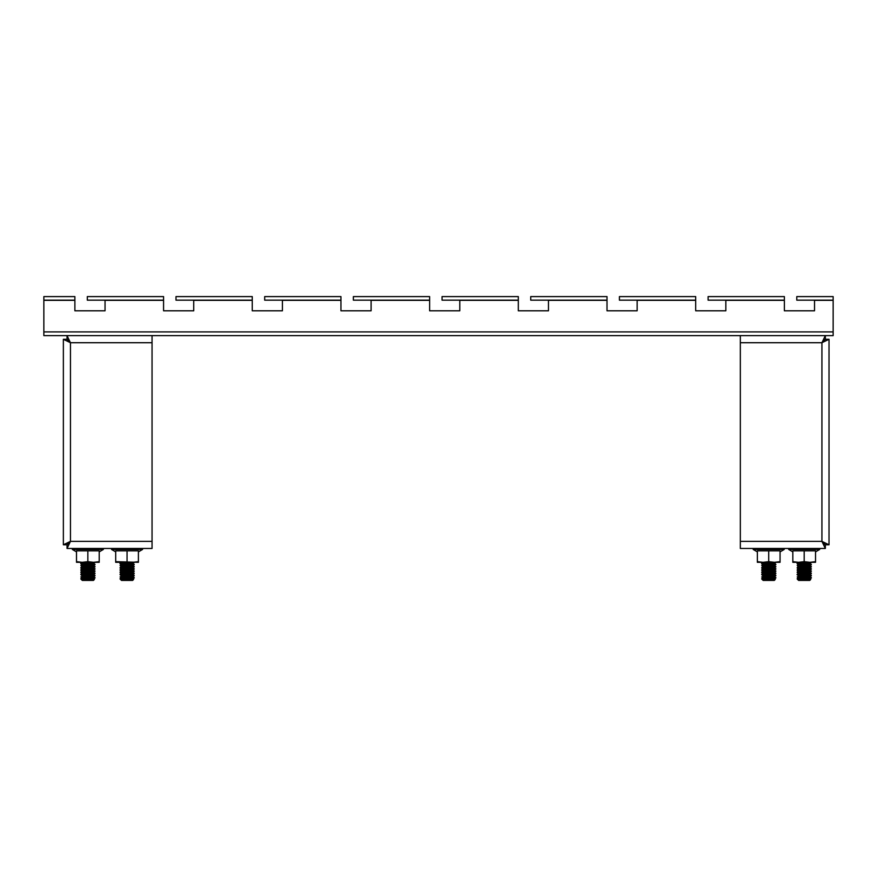 <?xml version="1.0" encoding="UTF-8"?>
<svg xmlns="http://www.w3.org/2000/svg" width="877" height="877" viewBox="0 0 877 877"><rect width="100%" height="100%" fill="white"/><g stroke="black" fill="none" stroke-linecap="round" stroke-linejoin="round"><path stroke-width="1.32" d="M607.005 296.601L530.728 296.601L530.728 300.153L607.005 300.153L607.005 296.601M518.318 296.601L442.052 296.601L442.052 300.153L518.318 300.153L518.318 296.601M784.378 296.601L708.101 296.601L708.101 300.153L784.378 300.153L784.378 296.601M695.691 296.601L619.414 296.601L619.414 300.153L695.691 300.153L695.691 296.601M252.258 296.601L175.992 296.601L175.992 300.153L252.258 300.153L252.258 296.601M163.571 296.601L87.305 296.601L87.305 300.153L163.571 300.153L163.571 296.601M429.631 296.601L353.365 296.601L353.365 300.153L429.631 300.153L429.631 296.601M340.945 296.601L264.679 296.601L264.679 300.153L340.945 300.153L340.945 296.601M548.465 300.153L548.465 310.798L518.318 310.798L548.465 310.798M607.005 310.798L637.151 310.798L607.005 310.798L607.005 300.153M459.789 300.153L459.789 310.798L429.631 310.798L459.789 310.798M518.318 310.798L518.318 300.153M725.838 300.153L725.838 310.798L695.691 310.798L725.838 310.798M814.525 300.153L814.525 310.798L784.378 310.798L784.378 300.153M695.691 310.798L695.691 300.153M637.151 300.153L637.151 310.798M193.729 300.153L193.729 310.798L163.571 310.798L193.729 310.798M282.416 300.153L282.416 310.798L252.258 310.798L252.258 300.153M105.043 300.153L105.043 310.798L74.885 310.798L105.043 310.798M163.571 310.798L163.571 300.153M371.103 300.153L371.103 310.798L340.945 310.798L371.103 310.798M429.631 310.798L429.631 300.153M340.945 310.798L340.945 300.153M74.885 310.798L74.885 296.601L43.85 296.601L43.85 335.628L833.15 335.628L833.15 331.901L43.85 331.901M74.885 300.153L43.85 300.153M833.15 300.153L796.787 300.153L796.787 296.601L833.15 296.601L833.15 331.901M252.258 310.798L282.416 310.798M784.378 310.798L814.525 310.798M813.056 548.465L795.318 548.465M825.345 548.465L821.924 541.372L825.345 544.924L825.345 548.465L740.331 548.465L740.331 335.628L825.345 335.628L825.345 339.169L821.924 342.721L825.345 335.628M740.331 541.372L821.924 541.372L829.017 544.792L829.017 339.3L825.465 339.3L821.924 342.721L740.331 342.721M829.017 339.3L821.924 342.721L821.924 541.372L825.465 544.792L829.017 544.792M79.325 548.465L97.062 548.465M152.05 335.628L152.05 548.465L67.036 548.465L67.036 544.924L70.456 541.372L67.036 548.465M152.05 342.721L70.456 342.721L67.036 335.628L67.036 339.169L70.456 342.721L66.904 339.3L63.363 339.3L63.363 544.792L66.904 544.792L70.456 541.372L152.05 541.372M63.363 544.792L70.456 541.372L70.456 342.721L63.363 339.3M790.977 548.465L788.927 548.465L788.664 549.462L819.71 549.462L819.436 548.465L790.977 548.465M804.187 561.664L798.508 562.3L792.83 561.664L792.83 550.855L815.533 550.855L815.533 561.664L809.866 562.3L804.187 561.664L804.187 550.855M792.83 561.664L792.83 562.3L815.533 562.3L815.533 561.664M817.397 548.465L819.436 548.465M809.942 579.335L810.732 579.423L809.778 580.399L798.596 580.399L809.942 579.335L799.188 578.973M798.158 579.96L797.182 578.973L798.114 578.952C802.258 578.579 815.15 578.206 810.249 577.844M797.851 578.973L798.245 580.037L809.92 579.006L811.192 578.031L810.107 576.671L806.116 576.266M798.454 576.704L811.181 577.57M810.249 577.406C815.15 577.779 802.258 578.151 798.114 578.513L797.182 578.973M797.193 578.677L798.256 577.79L797.182 576.923L798.114 576.737C802.258 576.364 815.15 575.992 810.249 575.619C806.106 575.257 793.225 574.884 798.114 574.512C802.258 574.15 815.15 573.777 810.249 573.405M798.256 577.79L810.107 576.726L811.192 575.805L810.107 574.457L806.116 574.051M798.454 574.49L811.181 575.356M810.249 575.191C815.15 575.564 802.258 575.937 798.114 576.299L799.035 575.411L810.107 574.457M810.107 574.512L811.192 573.591L810.107 572.242L806.116 571.826M806.106 572.703L811.181 573.141M810.249 572.977C815.15 573.35 802.258 573.711 798.114 574.084L799.035 573.196L810.107 572.242M802.258 572.933L798.114 572.297C802.258 571.925 815.15 571.563 810.249 571.19M810.107 572.297L811.192 571.376L810.107 570.028L806.116 569.611M798.454 570.05L811.181 570.927M810.249 570.763C815.15 571.124 802.258 571.497 798.114 571.87L797.182 572.484M802.258 570.719L798.114 570.083C802.258 569.71 815.15 569.337 810.249 568.976M802.258 571.596L798.256 571.135L809.92 570.138L811.181 569.184L810.107 567.803L806.116 567.397M798.256 571.19L797.182 570.269L798.114 569.644C802.258 569.283 815.15 568.91 810.249 568.537L811.181 568.702M802.258 568.504L798.114 567.868C802.258 567.496 815.15 567.123 810.249 566.75M802.258 569.381L798.256 568.921L809.92 567.923L811.192 566.937L810.107 565.588L798.256 566.695L802.258 567.156M810.249 566.323C815.15 566.695 802.258 567.068 798.114 567.43L797.182 568.055L798.256 568.965M802.258 566.29L798.114 565.643C802.258 565.281 815.15 564.909 810.249 564.536C806.106 564.163 793.225 563.801 798.114 563.429C802.258 563.056 815.15 562.694 810.249 562.321M810.107 565.643L811.192 564.722L810.107 563.374L798.256 564.481L802.258 564.941M810.249 564.108C815.15 564.481 802.258 564.843 798.114 565.216L797.182 565.402L798.256 564.481M810.107 563.429L811.192 562.3M809.756 562.3L798.114 563.429M809.92 577.811L802.258 577.373M797.182 574.271L798.114 574.512M798.454 567.836L806.106 568.274M798.256 566.75L797.182 565.402M798.454 565.621L806.106 566.049M798.454 563.396L806.106 563.834M798.245 580.037L798.947 579.938L798.256 580.004M810.107 578.941L806.116 578.48M797.193 574.72L798.256 575.564M797.193 572.506L798.256 573.35M802.258 562.727L798.256 562.321M774.468 579.335L775.257 579.423L774.303 580.399L763.122 580.399L774.468 579.335L763.714 578.973M762.683 579.96L761.707 578.973L762.639 578.952C766.783 578.579 779.675 578.206 774.775 577.844M762.376 578.973L762.771 580.037L774.446 579.006L775.717 578.031L774.632 576.671L770.642 576.266M762.979 576.704L775.707 577.57M774.775 577.406C779.675 577.779 766.783 578.151 762.639 578.513L761.707 578.973M761.718 578.677L762.782 577.79L761.707 576.923L762.639 576.737C766.783 576.364 779.675 575.992 774.775 575.619M762.782 577.79L774.643 576.726L775.717 575.378L774.632 574.457L770.642 574.051M762.979 574.49L775.707 575.356M774.775 575.191C779.675 575.564 766.783 575.937 762.639 576.299L763.56 575.411L774.632 574.457M770.631 572.703L774.775 572.977C779.675 573.35 766.783 573.711 762.639 574.084L761.707 574.698L762.639 574.512C766.783 574.15 779.675 573.777 774.775 573.405M774.643 574.512L775.717 573.163L774.632 572.242L770.642 571.826M774.775 572.977L775.707 573.141M766.783 572.933L762.639 572.297C766.783 571.925 779.675 571.563 774.775 571.19M761.718 572.506L762.782 573.405L774.446 572.363L775.717 571.376L774.632 570.028L770.642 569.611M762.979 570.05L775.707 570.927M774.775 570.763C779.675 571.124 766.783 571.497 762.639 571.87L761.707 572.484M766.783 570.719L762.639 570.083C766.783 569.71 779.675 569.337 774.775 568.976M766.783 571.596L762.782 571.135L774.446 570.138L775.707 569.184L774.632 567.803L770.642 567.397M762.782 571.19L761.707 570.269L762.639 569.644C766.783 569.283 779.675 568.91 774.775 568.537L775.707 568.702M766.783 568.504L762.639 567.868C766.783 567.496 779.675 567.123 774.775 566.75M766.783 569.381L762.782 568.921L774.446 567.923L775.717 566.937L774.632 565.588L762.782 566.695L766.783 567.156M774.775 566.323C779.675 566.695 766.783 567.068 762.639 567.43L761.707 568.055L762.782 568.965M766.783 566.29L762.639 565.643C766.783 565.281 779.675 564.909 774.775 564.536C770.631 564.163 757.75 563.801 762.639 563.429C766.783 563.056 779.675 562.694 774.775 562.321M774.643 565.643L775.717 564.295L774.632 563.374L762.782 564.481L766.783 564.941M774.775 564.108C779.675 564.481 766.783 564.843 762.639 565.216L761.707 565.402L762.782 564.481M774.643 563.429L775.717 562.3M774.281 562.3L762.639 563.429M774.446 577.811L766.783 577.373M774.446 575.597L766.783 575.159M761.718 574.249L762.782 573.35M762.979 567.836L770.631 568.274M762.782 566.75L761.707 565.402M762.979 565.621L770.631 566.049M762.979 563.396L770.631 563.834M762.771 580.037L763.472 579.938L762.782 580.004M774.643 578.941L770.642 578.48M761.718 574.72L762.782 575.564M766.783 562.727L762.782 562.321M755.503 548.465L753.453 548.465L753.19 549.462L784.235 549.462L783.961 548.465L781.922 548.465M768.712 561.664L763.034 562.3L757.355 561.664L757.355 550.855L780.059 550.855L780.059 561.664L774.391 562.3L768.712 561.664L768.712 550.855M757.355 561.664L757.355 562.3L780.059 562.3L780.059 561.664M132.811 579.335L133.6 579.423L132.635 580.399L121.464 580.399L132.811 579.335L122.046 578.973M121.026 579.96L120.05 578.973L120.982 578.952C125.126 578.579 138.018 578.206 133.118 577.844M120.708 578.973L121.114 580.037L132.789 579.006L134.06 578.031L132.975 576.671L128.985 576.266M121.322 576.704L134.049 577.57M133.118 577.406C138.018 577.779 125.126 578.151 120.982 578.513L120.05 578.973M120.061 578.677L121.125 577.79L120.05 576.923L120.982 576.737C125.126 576.364 138.018 575.992 133.118 575.619M121.125 577.79L132.975 576.726L134.06 575.805L132.975 574.457L128.985 574.051M121.322 574.49L134.049 575.356M133.118 575.191C138.018 575.564 125.126 575.937 120.982 576.299L121.903 575.411L132.975 574.457M128.974 572.703L133.118 572.977C138.018 573.35 125.126 573.711 120.982 574.084L120.05 574.698L120.982 574.512C125.126 574.15 138.018 573.777 133.118 573.405M132.975 574.512L134.06 573.591L132.975 572.242L128.985 571.826M133.118 572.977L134.049 573.141M125.115 572.933L120.982 572.297C125.126 571.925 138.018 571.563 133.118 571.19M120.061 572.506L121.125 573.405L132.789 572.363L134.06 571.376L132.975 570.028L128.985 569.611M121.322 570.05L134.049 570.927M133.118 570.763C138.018 571.124 125.126 571.497 120.982 571.87L120.05 572.484M125.115 570.719L120.982 570.083C125.126 569.71 138.018 569.337 133.118 568.976M125.126 571.596L121.125 571.135L132.789 570.138L134.049 569.184L132.975 567.803L128.985 567.397M121.125 571.19L120.05 570.269L120.982 569.644C125.126 569.283 138.018 568.91 133.118 568.537L134.049 568.702M125.115 568.504L120.982 567.868C125.126 567.496 138.018 567.123 133.118 566.75M125.126 569.381L121.125 568.921L132.789 567.923L134.06 566.937L132.975 565.588L121.125 566.695L125.126 567.156M133.118 566.323C138.018 566.695 125.126 567.068 120.982 567.43L120.05 568.055L121.125 568.965M125.115 566.29L120.982 565.643C125.126 565.281 138.018 564.909 133.118 564.536C128.974 564.163 116.093 563.801 120.982 563.429C125.126 563.056 138.018 562.694 133.118 562.321M132.975 565.643L134.06 564.722L132.975 563.374L121.125 564.481L125.126 564.941M133.118 564.108C138.018 564.481 125.126 564.843 120.982 565.216L120.05 565.402L121.125 564.481M132.975 563.429L134.06 562.3M132.613 562.3L120.982 563.429M132.778 577.811L125.115 577.373M132.778 575.597L125.115 575.159M120.061 574.249L121.125 573.35M121.322 567.836L128.974 568.274M121.125 566.75L120.05 565.402M121.322 565.621L128.974 566.049M121.322 563.396L128.974 563.834M121.114 580.037L121.815 579.938L121.125 580.004M132.975 578.941L128.985 578.48M120.061 574.72L121.125 575.564M125.126 562.727L121.125 562.321M113.846 548.465L140.265 548.465M138.402 561.664L138.402 562.3L115.698 561.664L115.698 550.855L138.402 550.855L138.402 561.664L132.734 562.3M127.055 561.664L127.055 550.855M115.698 561.664L115.698 562.3L132.723 562.3M74.644 548.465L101.063 548.465M87.853 561.664L82.175 562.3L76.507 561.664L76.507 550.855L99.211 550.855L99.211 561.664L93.532 562.3L87.853 561.664L87.853 550.855M76.507 561.664L76.507 562.3L99.211 562.3L99.211 561.664M93.62 579.335L94.409 579.423L93.444 580.399L82.274 580.399L93.62 579.335L82.855 578.973M81.824 579.96L80.848 578.973L81.791 578.952C85.935 578.579 98.816 578.206 93.927 577.844M81.517 578.973L81.923 580.037L93.598 579.006L94.859 578.031L93.784 576.671L89.783 576.266M82.12 576.704L94.848 577.57M93.927 577.406C98.816 577.779 85.935 578.151 81.791 578.513L80.848 578.973M80.859 578.677L81.934 577.79L80.848 576.923L81.791 576.737C85.935 576.364 98.816 575.992 93.927 575.619M81.934 577.79L93.784 576.726L94.859 575.805L93.784 574.457L89.783 574.051M82.12 574.49L94.848 575.356M93.927 575.191C98.816 575.564 85.935 575.937 81.791 576.299L82.712 575.411L93.784 574.457M89.783 572.703L93.927 572.977C98.816 573.35 85.935 573.711 81.791 574.084L80.848 574.698L81.791 574.512C85.935 574.15 98.816 573.777 93.927 573.405M93.784 574.512L94.859 573.591L93.784 572.242L89.783 571.826M93.927 572.977L94.848 573.141M85.924 572.933L81.791 572.297C85.935 571.925 98.816 571.563 93.927 571.19M80.859 572.506L81.934 573.405L93.598 572.363L94.859 571.376L93.784 570.028L89.783 569.611M82.12 570.05L94.848 570.927M93.927 570.763C98.816 571.124 85.935 571.497 81.791 571.87L80.848 572.484M85.924 570.719L81.791 570.083C85.935 569.71 98.816 569.337 93.927 568.976M85.935 571.596L81.934 571.135L93.598 570.138L94.848 569.184L93.784 567.803L89.783 567.397M81.934 571.19L80.848 570.269L81.791 569.644C85.935 569.283 98.816 568.91 93.927 568.537L94.848 568.702M85.924 568.504L81.791 567.868C85.935 567.496 98.816 567.123 93.927 566.75M85.935 569.381L81.934 568.921L93.598 567.923L94.859 566.937L93.784 565.588L81.934 566.695L85.935 567.156M93.927 566.323C98.816 566.695 85.935 567.068 81.791 567.43L80.848 568.055L81.934 568.965M85.924 566.29L81.791 565.643C85.935 565.281 98.816 564.909 93.927 564.536C89.783 564.163 76.891 563.801 81.791 563.429C85.935 563.056 98.816 562.694 93.927 562.321M93.784 565.643L94.859 564.722L93.784 563.374L81.934 564.481L85.935 564.941M93.927 564.108C98.816 564.481 85.935 564.843 81.791 565.216L80.848 565.402L81.934 564.481M93.784 563.429L94.859 562.3M93.422 562.3L81.791 563.429M93.587 577.811L85.924 577.373M93.587 575.597L85.924 575.159M80.859 574.249L81.934 573.35M82.12 567.836L89.783 568.274M81.934 566.75L80.848 565.402M82.12 565.621L89.783 566.049M82.12 563.396L89.783 563.834M81.923 580.037L82.613 579.938L81.934 580.004M93.784 578.941L89.783 578.48M80.859 574.72L81.934 575.564M85.935 562.727L81.912 562.3M607.005 300.329L548.465 300.329M518.318 300.329L459.789 300.329M784.378 300.329L725.838 300.329M695.691 300.329L637.151 300.329M252.258 300.329L193.729 300.329M163.571 300.329L105.043 300.329M429.631 300.329L371.103 300.329M340.945 300.329L282.416 300.329M74.885 300.329L43.85 300.329M833.15 300.329L814.525 300.329M138.402 551.874L142.567 549.462L111.532 549.462L111.796 548.465M99.211 551.874L103.376 549.462L72.331 549.462L72.605 548.465M792.83 551.874L788.664 549.462M815.533 551.874L819.71 549.462M797.193 563.166L798.256 562.267M797.193 567.594L798.256 566.695M797.193 569.809L798.256 568.921M797.193 572.034L798.256 571.135M810.732 579.423L810.107 578.897M797.193 563.637L798.256 564.536M761.718 563.166L762.782 562.267M761.718 567.594L762.782 566.695M761.718 569.809L762.782 568.921M761.718 572.034L762.782 571.135M775.257 579.423L774.632 578.897M761.718 563.637L762.782 564.536M757.355 551.874L753.19 549.462M780.059 551.874L784.235 549.462M120.061 563.166L121.125 562.267M120.061 567.594L121.125 566.695M120.061 569.809L121.125 568.921M120.061 572.034L121.125 571.135M133.6 579.423L132.975 578.897M120.061 563.637L121.125 564.536M115.698 551.874L111.532 549.462M142.567 549.462L142.304 548.465M76.507 551.874L72.331 549.462M103.376 549.462L103.113 548.465M80.859 563.166L81.934 562.267M80.859 567.594L81.934 566.695M80.859 569.809L81.934 568.921M80.859 572.034L81.934 571.135M94.409 579.423L93.784 578.897M80.859 563.637L81.934 564.536"/></g></svg>
